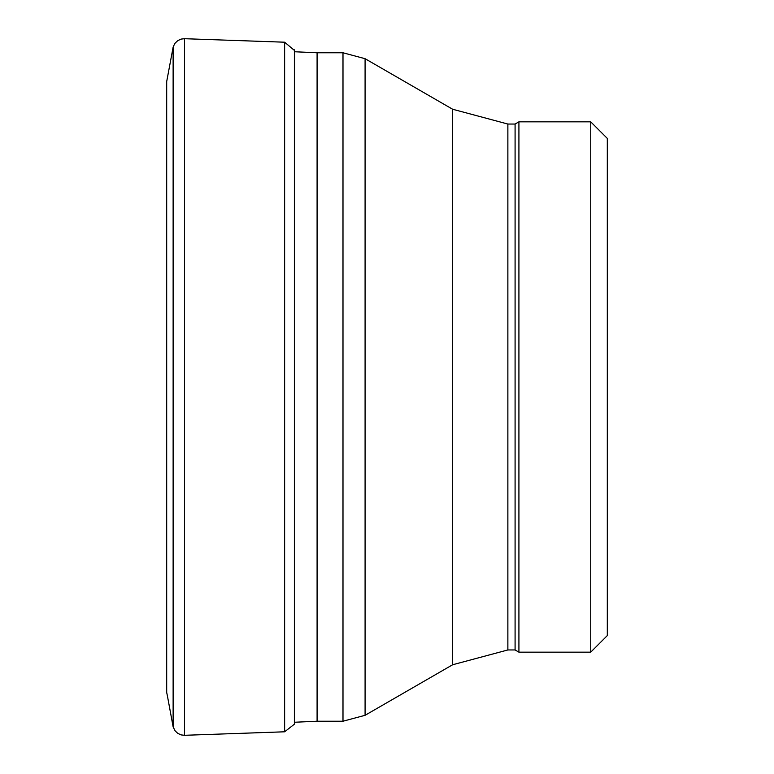 <?xml version="1.0" encoding="UTF-8"?>
<svg xmlns="http://www.w3.org/2000/svg" width="774" height="774" viewBox="0 0 774 774"><rect width="100%" height="100%" fill="white"/><g stroke="black" fill="none" stroke-linecap="round" stroke-linejoin="round"><path stroke-width="1.16" d="M173.124 726.796L167.503 696.406L173.124 726.834L173.124 47.166L166.691 81.57L166.691 692.43L167.503 696.406L166.691 692.43M294.381 49.807L294.381 724.193L284.629 731.798L284.629 42.202L294.546 50.523L294.381 724.183M607.309 635.589L607.309 138.411L607.309 635.589L590.736 652.163L518.919 652.163L518.919 121.837L590.736 121.837L607.309 138.411M518.919 652.163L515.087 649.957L515.087 124.043L518.919 121.837M515.087 649.957L507.87 649.957L507.87 124.043L515.087 124.043M294.546 723.477L294.788 722.239L317.088 721.223L342.988 721.223L365.086 715.302L452.626 664.76L507.87 649.957M317.088 721.223L317.088 52.777L294.546 51.752M173.124 47.166L173.183 727.028L175.137 730.869L177.807 733.394L181.097 734.903L184.483 735.3L284.629 731.798M173.183 46.972L173.463 727.812M173.463 46.188L175.137 43.131L177.807 40.606L181.097 39.097L184.483 38.7L184.483 735.3M294.546 723.022L294.381 723.738M590.736 652.163L590.736 121.837M452.626 664.76L452.626 109.24L507.87 124.043M365.086 715.302L365.086 58.698L342.988 52.777L317.088 52.777M342.988 721.223L342.988 52.777M184.483 38.7L284.629 42.202M294.546 50.523L294.788 51.761M452.626 109.24L365.086 58.698"/></g></svg>
